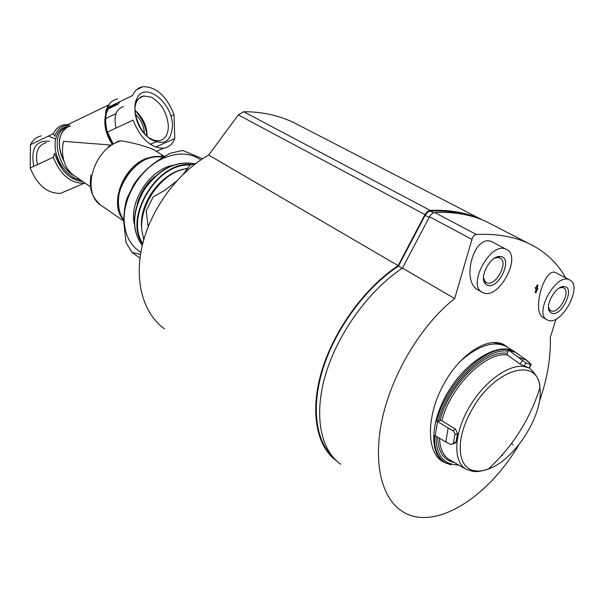 <?xml version="1.0" encoding="UTF-8"?>
<svg xmlns="http://www.w3.org/2000/svg" width="604" height="604" viewBox="0 0 604 604"><rect width="100%" height="100%" fill="white"/><g stroke="black" fill="none" stroke-linecap="round" stroke-linejoin="round"><path stroke-width="0.91" d="M56.013 152.729C57.063 158.754 59.607 164.077 63.646 168.697M46.365 142.65C37.916 145.058 34.941 152.389 37.433 164.628M49.566 141.283C35.862 140.12 30.6 148.471 33.779 166.327M41.238 135.892C36.459 136.912 32.865 139.849 30.457 144.711L30.2 167.995C37.274 185.209 47.406 193.657 60.581 193.356L67.497 190.328M55.251 138.852L48.403 136.074M170.819 116.134L174.035 114.662C166.561 95.945 156.179 86.614 142.899 86.674C138.248 87.535 134.82 90.479 132.608 95.515L107.172 107.769L106.01 110.011L105.345 117.833L105.406 123.729L107.142 132.095M115.998 113.635L105.428 118.656M30.457 144.711L53.348 133.688L54.715 136.247C57.357 128.818 62.197 125.126 69.226 125.164L68.222 124.5L64.039 124.854C59.275 125.836 55.719 128.78 53.348 133.688M108.607 104.922L68.101 124.492M147.089 134.035L147.029 135.983C145.768 126.183 141.759 117.637 134.994 110.351M118.686 102.219L119.494 102.227L118.052 104.19L115.681 104.379L109.128 108.018M156.315 151.393L163.608 148.199C150.728 147.988 140.551 138.626 133.076 120.113L107.444 132.042L106.04 130.102L105.406 123.729M163.608 148.199C168.833 147.429 172.555 144.228 174.775 138.595L174.035 114.662M164.552 156.406L152.895 149.309C143.337 145.526 132.744 142.703 121.125 140.83L118.225 141.238L108.463 146.553M155.583 147.059L174.775 138.595M161.313 155.5L163.525 157.01L156.24 156.368L148.539 157.803C123.601 164.545 108.184 204.054 123.775 220.226M153.205 177.923L152.993 178.346M108.569 108.75L118.052 104.19M110.691 145.013L63.548 141.344C61.993 148.04 62.136 154.586 63.971 160.996L64.213 161.736C66.357 168.01 69.724 172.684 74.307 175.749L90.555 186.847M69.664 126.274C61.268 126.636 56.429 131.989 55.13 142.333L55.115 146.817C55.825 161.872 68.509 178.354 80.234 179.796M30.2 167.995L53.25 157.267L54.639 153.363C60.287 170.66 69.664 180.052 82.778 181.54M172.45 125.7C171.279 141.698 163.978 146.176 150.555 139.124C138.55 131.174 131.121 109.09 136.897 98.543C144.749 80.596 172.721 102.657 172.45 125.7M78.565 181.049L80.694 180.113M200.853 159.917C190.396 152.721 177.984 152.14 163.601 158.18C140.913 167.859 122.642 197.259 124.205 221.472C125.171 235.839 130.721 246.115 140.868 252.283M202.604 158.746L182.695 150.441L170.26 153.295L165.572 155.824C152.019 163.45 141.427 173.016 133.794 184.522L127.059 198.195C124.786 205.209 123.699 213.272 123.797 222.393L126.04 242.627L132.072 252.464L140.505 254.45M196.066 163.322L189.996 165.186L183.148 174.329M132.072 252.464L139.977 258.142M176.481 181.215L165.413 189.875L153.061 197.1L146.176 211.007L148.176 226.704M187.595 168.69C163.458 169.883 138.195 202.672 141.744 228.44M190.328 165.066C157.485 162.114 124.265 217.01 142.793 243.359M191.823 164.545C158.188 159.984 122.899 217.213 142.589 244.175M168.35 125.73C168.305 134.654 165.111 139.683 158.769 140.823L153.914 140.249L148.826 137.644C138.165 130.577 131.581 111.015 136.7 101.631C138.293 98.482 140.619 96.595 143.669 95.968L151.355 97.184C161.374 103.11 167.036 112.623 168.35 125.73M134.994 110.275C142.876 117.191 146.915 125.851 147.104 136.255M115.991 128.071C113.499 116.247 115.976 109.105 123.427 106.644M144.409 133.341C143.88 125.858 140.913 119.486 135.492 114.216M468.779 215.515C457.16 212.004 444.355 210.524 430.365 211.06L427.949 211.981L425.42 214.782L398.444 266.107C366.907 286.877 337.349 326.137 324.159 365.141C311 404.182 314.933 439.334 332.155 456.186M402.181 268.289L398.444 266.107M143.775 239.705L141.857 230.215C139.448 207.542 157.312 178.814 179.003 170.577L188.086 168.003M482.521 219.962L481.614 219.539C466.839 212.676 449.686 209.618 430.161 210.381L427.753 211.302L425.231 214.095L398.142 265.639C364.997 287.519 334.231 329.701 321.902 370.456C309.573 411.256 316.315 446.409 336.511 460.844M398.142 265.639L208.667 155.054C177.833 172.502 151.204 208.448 142.469 244.665C133.748 280.913 143.246 313.801 164.53 328.878M208.667 155.054L238.323 114.911L243.684 111.74C261.645 111.672 278.255 115.243 293.529 122.469L301.094 126.372M559.493 287.919L562.007 287.466L563.464 287.829C571.611 291.06 558.655 314.775 550.976 310.75L549.663 309.776L548.515 307.179M494.329 258.346L497.99 257.478L499.893 257.931C509.27 261.706 495.529 287.255 486.628 282.649L484.936 281.358L483.487 277.493M518.927 444.687C486.801 499.266 432.245 532.954 400.89 510.418C380.301 496.186 372.509 458.625 383.306 414.314C394.193 369.852 422.876 323.502 454.669 298.572L471.951 239.395C472.796 236.443 474.253 234.805 476.307 234.48C496.307 233.567 513.589 236.474 528.168 243.216C544.566 250.954 557.031 262.43 565.563 277.644M556.035 319.071L550.312 337.349C550.954 357.5 547.292 378.904 539.342 401.569M446.53 463.321L442.12 461.229C426.379 451.618 426.394 416.39 443.117 385.322C459.659 354.072 488.198 335.786 504.189 344.786L508.583 347.987M535.303 292.683L535.793 292.902L537.96 288.372L537.16 287.987L537.907 285.254L537.107 284.862L536.352 287.625L535.537 287.255L535.242 288.327L536.367 288.863L535.303 292.683L536.05 288.72M481.939 292.109L478.391 290.086C460.369 282.136 474.231 232.6 492.268 241.947L506.197 249.309C522.641 255.892 498.708 300.535 483.064 292.691L482.596 292.479C466.318 285.835 490.878 240.717 506.197 249.309M546.786 319.644L543.313 317.689C531.158 312.359 544.514 266.213 555.944 272.759L569.466 279.871C583.728 285.511 561.161 326.953 547.654 320.097L547.292 319.924C533.128 314.269 556.239 272.359 569.466 279.871M537.96 288.372L537.152 288.01M537.907 285.254L537.107 284.862M537.409 285.028L536.352 287.625M536.662 287.791L535.537 287.255M535.846 287.421L535.552 288.501M454.669 298.572L402.453 268.101L429.761 216.217L432.283 213.408L434.699 212.48C454.246 211.672 471.407 214.692 486.182 221.555L493.415 225.284M340.807 464.302C320.377 450.108 313.453 414.918 325.798 373.846C338.134 332.819 369.112 290.207 402.453 268.101M505.08 345.858L503.268 344.325M536.858 289.082L536.443 290.577L536.858 289.082M487.126 285.103L485.208 283.646C478.798 277.13 490.659 255.379 500.052 256.489C514.087 256.632 498.617 290.683 487.126 285.103M551.482 313.053L549.995 311.951C544.166 306.326 555.718 285.405 564.03 286.59C576.05 286.862 561.275 317.885 551.482 313.053M502.8 344.114L504.604 345.563M444.914 462.415L443.895 461.781C428.644 452.623 430.682 419.153 449.603 389.482C468.319 359.705 498.459 342.453 513.989 351.279L526.764 360.294L530.252 363.525M494.404 342.43L495.763 342.611M492.645 342.498L500.859 343.744L504.952 345.782M450.833 464.854L445.148 462.558C437.613 457.756 434.08 448.712 434.555 435.409L450.312 444.423L453.219 443.864L454.918 434.389L454.623 432.675L453.249 430.962L436.843 421.177C445.473 384.204 485.155 345.111 508.13 349.784L525.88 362.921L531.09 364.854L530.297 363.449M516.609 352.947L517.235 353.37M452.638 430.584L455.635 429.255L441.871 420.709L440.067 420.497L438.353 421.237C446.892 385.035 485.669 346.794 508.213 351.249L507.081 353.332L507.39 355.001L520.142 364.144L529.406 368.108L524.785 366.688C509.134 363.336 483.442 382 468.591 408.357C453.581 434.669 453 462.09 466.25 469.338L472.615 471.286C475.952 472.109 481.184 471.362 488.319 469.051L488.319 469.051C482.951 471.014 478.111 471.52 473.808 470.561C457.432 467.624 455.273 439.757 470.675 412.019C492.721 369.338 538.262 355.326 539.916 387.874L539.916 387.874C543.842 414.48 514.699 460.256 488.319 469.051C512.645 446.62 529.836 419.561 539.916 387.874C540.059 381.449 536.805 375.061 530.161 368.712M513.09 444.703L511.407 443.646M501.962 455.22L502.558 455.567M453.43 443.177L456.05 441.985L455.869 442.664L453.226 443.864M456.05 441.985L457.492 433.529L455.635 429.255M508.213 351.249L508.13 349.784M436.843 421.177L438.353 421.237M117.599 98.928C112.903 99.826 109.43 102.771 107.172 107.769M107.482 107.618L105.73 111.785M109.415 106.689L106.666 111.574L105.345 117.833M105.451 115.356C103.616 124.696 105.843 134.292 112.118 144.137M105.927 129.384L106.546 131.627M107.444 132.042L112.993 143.631M121.125 140.83C93.175 147.927 80.181 194.05 102.114 206.092L123.775 221.124M118.452 209.58L118.89 209.52M138.414 200.007L138.822 199.637M152.85 157.183L152.721 156.768M70.555 126.093C59.215 127.663 55.56 146.062 63.971 160.996M68.101 126.825C57.825 133.318 56.527 144.952 64.213 161.736M67.218 127.225C50.449 130.479 55.908 166.87 74.753 176.058M117.961 195.228L118.52 195.024M139.464 162.74L139.418 162.151M117.501 199.984L118.014 199.871M143.677 160.309L143.578 159.803M117.893 206.81L118.354 206.734M150.086 157.825L149.966 157.38M53.25 157.267C60.415 174.767 70.562 183.427 83.684 183.231L84.915 182.997M164.9 157.614C137.35 147.859 104.22 198.029 123.775 219.879C115.44 209.029 117.418 189.377 125.753 176.685L135.892 165.36C145.579 157.87 155.258 155.281 164.93 157.599M172.336 165.413C149.535 169.92 129.135 201.404 134.315 224.046M194.526 163.714C175.87 160.505 159.162 169.112 144.416 189.543C132.117 211.498 131.393 230.169 142.257 245.556C131.234 229.965 131.876 211.241 144.182 189.377C158.837 168.977 175.628 160.422 194.564 163.707M433.529 212.736L430.365 211.06M429.119 217.402L425.141 215.281M430.161 210.381L243.684 111.74M424.952 214.594L238.323 114.911M476.307 234.48L434.699 212.48M471.951 239.395L429.482 216.715M459.372 362.136C477.643 345.775 493.106 340.49 505.744 346.258L507.526 347.338M518.519 357.258L526.764 360.294M508.772 350.214L515.854 352.517L525.752 359.659M445.79 442.098L448.108 428.153M435.22 435.816L437.507 421.607M441.871 420.709C450.108 386.824 486.137 351.226 507.39 355.001M440.067 420.497C448.41 385.813 485.374 349.323 507.081 353.332M453.793 462.4C443.51 460.074 438.149 451.724 437.704 437.349M457.908 464.808C443.427 464.627 436.133 455.129 436.02 436.315M466.25 469.338L449.346 459.659C443.2 455.778 439.931 448.704 439.523 438.444M530.863 364.74L529.112 367.957M525.88 362.921L524.121 366.152M522.143 360.467L520.142 364.144M454.865 434.706L457.492 433.529M74.315 177.825L72.631 178.663M136.595 89.732L142.899 86.674M106.01 110.011L110.034 103.201M107.218 132.095C103.601 115.794 106.425 106.553 115.681 104.379L110.102 107.067M106.04 130.102L112.291 144.031M90.819 174.979C89.973 186.13 89.052 193.665 100.03 204.56M60.581 193.356L84.885 182.974M155.107 176.315C146.5 183.314 140.528 192.555 137.183 204.046M124.205 221.472L123.797 222.393M163.601 158.18L165.572 155.824M148.826 137.644L150.555 139.124M136.7 101.631L136.897 98.543M150.222 144.22L155.953 141.94M138.958 98.452L143.669 95.968M481.614 219.539L293.529 122.469M562.437 287.277L561.735 286.908M549.708 310.063L548.817 309.573M498.549 257.206L497.741 256.776M484.982 281.751L483.932 281.162M528.168 243.216L486.182 221.555M484.936 281.358L485.208 283.646M497.99 257.478L500.052 256.489M549.663 309.776L549.995 311.951M562.007 287.466L564.03 286.59M513.989 351.279L505.805 346.288M442.672 460.935L437.968 457.673M505.744 346.258L503.426 344.876M525.79 359.674L531.105 364.378M531.09 364.854L529.338 368.078M458.602 465.208L446.847 463.479"/></g></svg>
